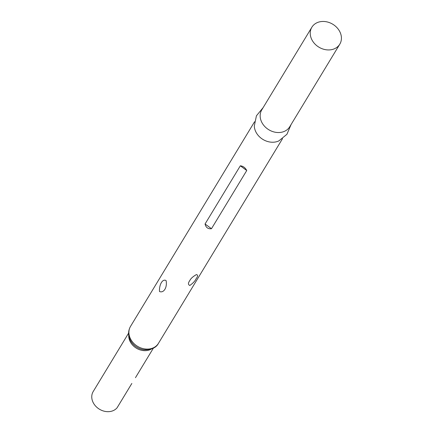 <?xml version="1.0" encoding="UTF-8"?>
<svg xmlns="http://www.w3.org/2000/svg" width="433" height="433" viewBox="0 0 433 433"><rect width="100%" height="100%" fill="white"/><g stroke="black" fill="none" stroke-linecap="round" stroke-linejoin="round"><path stroke-width="0.65" d="M311.863 27.23L261.792 109.83A16.335 13.396 31.2 0 0 261.905 122.544A16.335 13.396 31.2 0 0 275.891 132.346A16.335 13.396 31.2 0 0 289.731 126.766L339.802 44.166A16.335 13.396 31.2 0 0 339.689 31.457A16.335 13.396 31.2 0 0 325.708 21.65A16.335 13.396 31.2 0 0 311.863 27.23A16.335 13.396 31.2 0 0 311.976 39.939A16.335 13.396 31.2 0 0 325.957 49.746A16.335 13.396 31.2 0 0 339.802 44.166M263.156 107.584L256.423 115.806L254.301 126.035A16.335 13.396 31.2 0 0 256.033 132.233A16.335 13.396 31.2 0 0 278.836 140.909L286.922 134.295L291.095 124.52M159.49 291.506C159.1 284.438 162.727 278.468 166.099 280.606C167.425 287.382 163.798 293.358 159.49 291.506M189.773 280.638C190.715 278.565 192.939 276.546 196.447 274.576C198.043 274.982 197.935 276.351 196.133 278.695C195.218 280.844 193.118 283.106 189.822 285.482C188.025 284.654 188.009 283.041 189.773 280.638M205.058 223.985C205.913 227.563 208.051 229.138 211.477 228.705L246.745 170.521C245.289 167.695 243.151 166.12 240.326 165.801L205.058 223.985L211.477 228.705M128.612 333.123L93.198 391.551A14.478 11.875 31.2 0 0 93.301 402.814A14.478 11.875 31.2 0 0 117.094 407.772L131.849 383.449A1.239 1.018 -148.8 0 1 131.778 383.551M130.457 340.457A15.409 12.633 31.2 0 0 131.654 342.384L130.409 340.381C127.984 335.434 128.022 330.769 130.522 326.395A16.335 13.396 31.2 0 0 130.636 339.104A16.335 13.396 31.2 0 0 144.617 348.911A16.335 13.396 31.2 0 0 158.462 343.331L282.495 138.706M128.747 335.261A14.478 11.875 31.2 0 0 130.279 341.81A14.478 11.875 31.2 0 0 151.42 349.003M131.654 342.384A15.409 12.633 31.2 0 0 143.761 349.723C151.317 349.918 156.216 347.786 158.462 343.331M240.326 165.801L246.745 170.521M130.522 326.395L254.555 121.77M135.459 377.69L153.379 348.132M117.164 407.67L131.849 383.449"/></g></svg>
